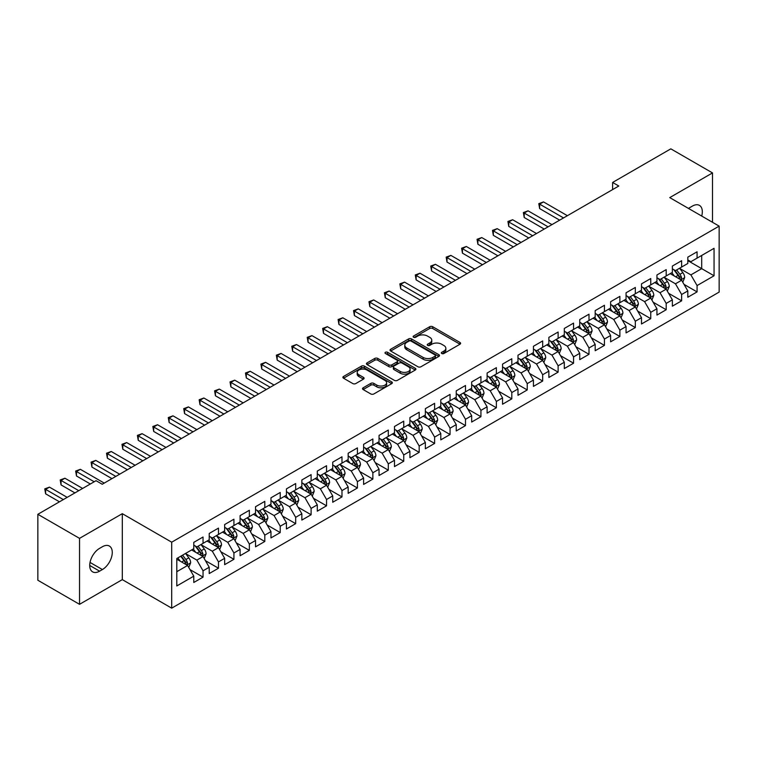 <?xml version="1.0" encoding="UTF-8"?>
<svg xmlns="http://www.w3.org/2000/svg" width="757" height="757" viewBox="0 0 757 757"><rect width="100%" height="100%" fill="white"/><g stroke="black" fill="none" stroke-linecap="round" stroke-linejoin="round"><path stroke-width="1.14" d="M441.766 353.519A1.505 0.871 0 0 0 443.886 353.519L459.991 344.227A2.139 1.24 0 0 0 460.616 343.356A2.139 1.24 0 0 0 459.991 342.476L432.711 326.731A2.139 1.24 0 0 0 429.683 326.731L413.577 336.023A1.505 0.871 0 0 0 413.142 336.638A1.505 0.871 0 0 0 413.577 337.253A1.505 0.871 0 0 0 415.697 337.253L417.779 336.051A6.86 3.955 0 0 1 427.478 336.051L429.758 337.357A6.86 3.955 0 0 1 431.764 340.158A6.86 3.955 0 0 1 429.758 342.959L427.667 344.161A1.505 0.871 0 0 0 427.232 344.776A1.505 0.871 0 0 0 427.667 345.391A1.505 0.871 0 0 0 429.796 345.391L431.878 344.18A6.86 3.955 0 0 1 441.577 344.18L443.848 345.495A6.86 3.955 0 0 1 445.854 348.296A6.86 3.955 0 0 1 443.848 351.097L441.766 352.298A1.505 0.871 0 0 0 441.322 352.913A1.505 0.871 0 0 0 441.766 353.519L441.766 352.298M363.152 387.802A2.139 1.24 0 0 0 362.527 388.672A2.139 1.24 0 0 0 363.152 389.552L370.807 393.962A2.139 1.24 0 0 0 373.835 393.962L391.719 383.638A2.139 1.24 0 0 0 392.344 382.768A2.139 1.24 0 0 0 391.719 381.888L364.439 366.142A2.139 1.24 0 0 0 361.411 366.142L343.527 376.466A2.139 1.24 0 0 0 342.902 377.346A2.139 1.24 0 0 0 343.527 378.216L352.771 383.553A2.139 1.24 0 0 0 355.799 383.553L363.455 379.134A2.139 1.24 0 0 0 364.089 378.263A2.139 1.24 0 0 0 363.455 377.383L358.875 374.743A5.734 3.312 0 0 1 357.19 372.397A5.734 3.312 0 0 1 360.729 369.34A5.734 3.312 0 0 1 366.984 370.059L384.935 380.43A5.734 3.312 0 0 1 386.619 382.768A5.734 3.312 0 0 1 383.08 385.824A5.734 3.312 0 0 1 376.825 385.105L373.835 383.383A2.139 1.24 0 0 0 370.807 383.383L363.152 387.802L363.152 389.552L370.807 385.162L370.807 383.383M79.532 538.359L79.532 604.323L122.303 579.625L122.303 513.672L79.532 538.359L37.85 514.296L96.054 480.695L102.233 484.253L618.8 186.014L612.621 182.446L612.621 189.581M122.303 513.672L171.697 542.192L719.15 226.125L719.15 292.088L171.697 608.155L171.697 542.192M712.507 222.293L712.507 172.918L669.746 197.605L719.15 226.125M712.507 172.918L670.825 148.845L612.621 182.446M417.93 366.757A2.139 1.24 0 0 0 420.968 366.757L438.842 356.433A2.139 1.24 0 0 0 439.476 355.553A2.139 1.24 0 0 0 438.842 354.683L411.571 338.937A2.139 1.24 0 0 0 408.543 338.937L390.659 349.261A2.139 1.24 0 0 0 390.025 350.131A2.139 1.24 0 0 0 390.659 351.011L417.93 366.757M386.032 353.85A1.505 0.871 0 0 1 387.556 354.058L415.252 370.05L397.397 380.364A2.139 1.24 0 0 1 394.369 380.364L367.098 364.609L367.098 362.858A2.139 1.24 0 0 0 366.464 363.738A2.139 1.24 0 0 0 367.098 364.609M367.098 362.858L374.743 358.449A2.139 1.24 0 0 1 377.781 358.449L388.843 364.836A2.139 1.24 0 0 0 391.871 364.836L396.942 361.903A2.139 1.24 0 0 0 397.576 361.023A2.139 1.24 0 0 0 396.942 360.152L385.427 353.5A1.505 0.871 0 0 1 384.991 352.885A1.505 0.871 0 0 1 385.919 352.09A1.505 0.871 0 0 1 387.556 352.279L415.281 368.29A2.139 1.24 0 0 1 415.915 369.161A2.139 1.24 0 0 1 415.281 370.041L415.281 368.29M687.81 260.626L701.701 268.64L701.701 255.45L714.059 248.324L697.074 258.128L697.074 251.797L687.81 257.143L687.81 263.474L681.631 267.041L681.631 260.711L672.367 266.057L672.367 272.388L666.198 275.955L666.198 269.624L656.934 274.971L656.934 281.301L650.755 284.869L650.755 278.538L641.491 283.884L641.491 290.215L635.322 293.782L635.322 287.452L626.058 292.798L626.058 299.129L619.879 302.696L619.879 296.365L610.615 301.712L610.615 308.042L604.446 311.61L604.446 305.279L595.182 310.625L595.182 316.956L589.003 320.523L589.003 314.193L579.739 319.539L579.739 325.87L573.569 329.427L573.569 323.107L564.306 328.453L564.306 334.783L558.127 338.341L558.127 332.02L548.863 337.367L548.863 343.697L542.684 347.255L542.684 340.934L533.43 346.28L533.43 352.611L527.251 356.168L527.251 349.848L517.987 355.194L517.987 361.524L511.808 365.082L511.808 358.761L502.544 364.108L502.544 370.438L496.374 373.996L496.374 367.665L487.111 373.021L487.111 379.342L480.932 382.91L480.932 376.579L471.668 381.935L471.668 388.256L465.498 391.823L465.498 385.493L456.234 390.849L456.234 397.17L450.055 400.737L450.055 394.406L440.792 399.762L440.792 406.083L434.622 409.651L434.622 403.32L425.358 408.676L425.358 414.997L419.179 418.564L419.179 412.234L409.916 417.58L409.916 423.911L403.746 427.478L403.746 421.147L394.482 426.494L394.482 432.824L388.303 436.392L388.303 430.061L379.039 435.407L379.039 441.738L372.86 445.305L372.86 438.975L363.606 444.321L363.606 450.652L357.427 454.219L357.427 447.889L348.163 453.235L348.163 459.565L341.984 463.133L341.984 456.802L332.72 462.149L332.72 468.479L326.551 472.046L326.551 465.716L317.287 471.062L317.287 477.393L311.108 480.96L311.108 474.63L301.844 479.976L301.844 486.306L295.675 489.874L295.675 483.543L286.411 488.89L286.411 495.22L280.232 498.787L280.232 492.457L270.968 497.803L270.968 504.134L264.799 507.701L264.799 501.371L255.535 506.717L255.535 513.047L249.356 516.615L249.356 510.284L240.092 515.631L240.092 521.961L233.922 525.528L233.922 519.198L224.659 524.544L224.659 530.875L218.48 534.442L218.48 528.112L209.216 533.458L209.216 539.788L203.046 543.356L203.046 537.025L193.783 542.372L193.783 548.702L176.797 558.505L176.797 585.956L193.783 576.153L187.604 565.46L176.797 559.215M714.059 248.324L714.059 275.775L697.074 285.578L690.895 274.886L679.701 268.423M684.025 284.377L697.074 291.909L697.074 285.578M697.074 291.909L687.81 297.255L687.81 290.925L681.631 294.492L675.462 283.799L664.268 277.336M668.592 293.29L681.631 300.822L681.631 294.492M681.631 300.822L672.367 306.169L672.367 299.838L666.198 303.406L660.019 292.713L648.825 286.25M653.149 302.204L666.198 309.736L666.198 303.406M666.198 309.736L656.934 315.082L656.934 308.752L650.755 312.319L644.586 301.627L633.391 295.164M637.716 311.118L650.755 318.65L650.755 312.319M650.755 318.65L641.491 323.996L641.491 317.666L635.322 321.233L629.143 310.54L617.949 304.077M622.273 320.031L635.322 327.563L635.322 321.233M635.322 327.563L626.058 332.91L626.058 326.579L619.879 330.147L613.709 319.454L602.515 312.991M606.84 328.945L619.879 336.477L619.879 330.147M619.879 336.477L610.615 341.823L610.615 335.493L604.446 339.06L598.267 328.358L587.072 321.905M591.397 337.859L604.446 345.391L604.446 339.06M604.446 345.391L595.182 350.737L595.182 344.407L589.003 347.974L582.824 337.272L571.639 330.809M575.954 346.772L589.003 354.304L589.003 347.974M589.003 354.304L579.739 359.651L579.739 353.32L573.569 356.888L567.39 346.186L556.196 339.723M560.521 355.686L573.569 363.218L573.569 356.888M573.569 363.218L564.306 368.564L564.306 362.234L558.127 365.801L551.948 355.099L540.753 348.636M545.078 364.6L558.127 372.132L558.127 365.801M558.127 372.132L548.863 377.478L548.863 371.148L542.684 374.715L536.514 364.013L525.32 357.55M529.645 373.513L542.684 381.036L542.684 374.715M542.684 381.036L533.43 386.392L533.43 380.061L527.251 383.629L521.071 372.927L509.877 366.464M514.202 382.427L527.251 389.95L527.251 383.629M527.251 389.95L517.987 395.305L517.987 388.975L511.808 392.542L505.638 381.84L494.444 375.377M498.768 391.331L511.808 398.863L511.808 392.542M511.808 398.863L502.544 404.219L502.544 397.889L496.374 401.456L490.195 390.754L479.001 384.291M483.326 400.245L496.374 407.777L496.374 401.456M496.374 407.777L487.111 413.133L487.111 406.802L480.932 410.37L474.762 399.668L463.568 393.205M467.892 409.159L480.932 416.691L480.932 410.37M480.932 416.691L471.668 422.046L471.668 415.716L465.498 419.283L459.319 408.581L448.125 402.118M452.449 418.072L465.498 425.604L465.498 419.283M465.498 425.604L456.234 430.951L456.234 424.63L450.055 428.188L443.886 417.495L432.692 411.032M437.016 426.986L450.055 434.518L450.055 428.188M450.055 434.518L440.792 439.864L440.792 433.543L434.622 437.101L428.443 426.409L417.249 419.946M421.573 435.9L434.622 443.432L434.622 437.101M434.622 443.432L425.358 448.778L425.358 442.457L419.179 446.015L413 435.322L401.816 428.859M406.13 444.813L419.179 452.345L419.179 446.015M419.179 452.345L409.916 457.692L409.916 451.371L403.746 454.929L397.567 444.236L386.373 437.773M390.697 453.727L403.746 461.259L403.746 454.929M403.746 461.259L394.482 466.605L394.482 460.284L388.303 463.842L382.124 453.15L370.939 446.687M375.254 462.641L388.303 470.173L388.303 463.842M388.303 470.173L379.039 475.519L379.039 469.189L372.86 472.756L366.691 462.063L355.497 455.6M359.821 471.554L372.86 479.086L372.86 472.756M372.86 479.086L363.606 484.433L363.606 478.102L357.427 481.67L351.248 470.977L340.054 464.514M344.378 480.468L357.427 488L357.427 481.67M357.427 488L348.163 493.346L348.163 487.016L341.984 490.583L335.815 479.891L324.621 473.428M328.945 489.382L341.984 496.914L341.984 490.583M341.984 496.914L332.72 502.26L332.72 495.93L326.551 499.497L320.372 488.804L309.178 482.341M313.502 498.295L326.551 505.827L326.551 499.497M326.551 505.827L317.287 511.174L317.287 504.843L311.108 508.411L304.939 497.718L293.744 491.255M298.069 507.209L311.108 514.741L311.108 508.411M311.108 514.741L301.844 520.087L301.844 513.757L295.675 517.324L289.496 506.632L278.302 500.169M282.626 516.123L295.675 523.655L295.675 517.324M295.675 523.655L286.411 529.001L286.411 522.671L280.232 526.238L274.062 515.545L262.868 509.083M267.193 525.036L280.232 532.568L280.232 526.238M280.232 532.568L270.968 537.915L270.968 531.584L264.799 535.152L258.62 524.459L247.425 517.996M251.75 533.95L264.799 541.482L264.799 535.152M264.799 541.482L255.535 546.828L255.535 540.498L249.356 544.065L243.186 533.373L231.992 526.91M236.316 542.864L249.356 550.396L249.356 544.065M249.356 550.396L240.092 555.742L240.092 549.412L233.922 552.979L227.743 542.286L216.549 535.824M220.874 551.777L233.922 559.309L233.922 552.979M233.922 559.309L224.659 564.656L224.659 558.325L218.48 561.893L212.301 551.2L201.116 544.737M205.431 560.691L218.48 568.223L218.48 561.893M218.48 568.223L209.216 573.569L209.216 567.239L203.046 570.806L196.867 560.114L185.673 553.651M189.998 569.605L203.046 577.137L203.046 570.806M203.046 577.137L193.783 582.483L193.783 576.153M193.783 545.135L196.867 546.914L203.046 543.356M176.797 571.696L187.604 565.46M209.216 536.221L212.301 538L218.48 534.442M196.867 560.114L203.046 556.546L191.616 549.951M209.216 567.239L203.046 556.546M224.659 527.307L227.743 529.086L233.922 525.528M212.301 551.2L218.48 547.633L207.058 541.037M224.659 558.325L218.48 547.633M240.092 518.394L243.186 520.173L249.356 516.615M227.743 542.286L233.922 538.719L222.492 532.124M240.092 549.412L233.922 538.719M255.535 509.48L258.62 511.268L264.799 507.701M243.186 533.373L249.356 529.805L237.935 523.21M255.535 540.498L249.356 529.805M270.968 500.566L274.062 502.355L280.232 498.787M258.62 524.459L264.799 520.892L253.368 514.296M270.968 531.584L264.799 520.892M286.411 491.653L289.496 493.441L295.675 489.874M274.062 515.545L280.232 511.978L268.811 505.383M286.411 522.671L280.232 511.978M301.844 482.739L304.939 484.527L311.108 480.96M289.496 506.632L295.675 503.064L284.244 496.469M301.844 513.757L295.675 503.064M317.287 473.825L320.372 475.614L326.551 472.046M304.939 497.718L311.108 494.151L299.687 487.555M317.287 504.843L311.108 494.151M332.72 464.912L335.815 466.7L341.984 463.133M320.372 488.804L326.551 485.237L315.12 478.642M332.72 495.93L326.551 485.237M348.163 455.998L351.248 457.786L357.427 454.219M335.815 479.891L341.984 476.323L330.563 469.728M348.163 487.016L341.984 476.323M363.606 447.084L366.691 448.873L372.86 445.305M351.248 470.977L357.427 467.41L346.006 460.814M363.606 478.102L357.427 467.41M379.039 438.171L382.124 439.959L388.303 436.392M366.691 462.063L372.86 458.496L361.439 451.901M379.039 469.189L372.86 458.496M394.482 429.257L397.567 431.045L403.746 427.478M382.124 453.15L388.303 449.582L376.882 442.987M394.482 460.284L388.303 449.582M409.916 420.353L413 422.132L419.179 418.564M397.567 444.236L403.746 440.669L392.315 434.073M409.916 451.371L403.746 440.669M425.358 411.439L428.443 413.218L434.622 409.651M413 435.322L419.179 431.755L407.758 425.16M425.358 442.457L419.179 431.755M440.792 402.525L443.886 404.304L450.055 400.737M428.443 426.409L434.622 422.841L423.191 416.246M440.792 433.543L434.622 422.841M456.234 393.612L459.319 395.391L465.498 391.823M443.886 417.495L450.055 413.928L438.634 407.332M456.234 424.63L450.055 413.928M471.668 384.698L474.762 386.477L480.932 382.91M459.319 408.581L465.498 405.014L454.068 398.419M471.668 415.716L465.498 405.014M487.111 375.784L490.195 377.563L496.374 373.996M474.762 399.668L480.932 396.1L469.51 389.505M487.111 406.802L480.932 396.1M502.544 366.871L505.638 368.65L511.808 365.082M490.195 390.754L496.374 387.187L484.944 380.591M502.544 397.889L496.374 387.187M517.987 357.957L521.071 359.736L527.251 356.168M505.638 381.84L511.808 378.273L500.386 371.678M517.987 388.975L511.808 378.273M533.43 349.043L536.514 350.822L542.684 347.255M521.071 372.927L527.251 369.359L515.829 362.764M533.43 380.061L527.251 369.359M548.863 340.13L551.948 341.909L558.127 338.341M536.514 364.013L542.684 360.455L531.263 353.85M548.863 371.148L542.684 360.455M564.306 331.216L567.39 332.995L573.569 329.427M551.948 355.099L558.127 351.541L546.705 344.946M564.306 362.234L558.127 351.541M579.739 322.302L582.824 324.081L589.003 320.523M567.39 346.186L573.569 342.628L562.139 336.032M579.739 353.32L573.569 342.628M595.182 313.389L598.267 315.167L604.446 311.61M582.824 337.272L589.003 333.714L577.582 327.119M595.182 344.407L589.003 333.714M610.615 304.475L613.709 306.254L619.879 302.696M598.267 328.358L604.446 324.8L593.015 318.205M610.615 335.493L604.446 324.8M626.058 295.561L629.143 297.34L635.322 293.782M613.709 319.454L619.879 315.887L608.458 309.291M626.058 326.579L619.879 315.887M641.491 286.648L644.586 288.426L650.755 284.869M629.143 310.54L635.322 306.973L623.891 300.378M641.491 317.666L635.322 306.973M656.934 277.734L660.019 279.513L666.198 275.955M644.586 301.627L650.755 298.059L639.334 291.464M656.934 308.752L650.755 298.059M672.367 268.82L675.462 270.609L681.631 267.041M660.019 292.713L666.198 289.146L654.767 282.55M672.367 299.838L666.198 289.146M687.81 259.906L690.895 261.695L697.074 258.128M675.462 283.799L681.631 280.232L670.21 273.637M687.81 290.925L681.631 280.232M37.85 514.296L37.85 580.25L79.532 604.323M122.303 579.625L171.697 608.155M690.895 274.886L701.701 268.64L714.059 275.775M701.72 216.057A13.976 8.072 120 0 0 699.43 205.384A13.976 8.072 120 0 0 692.437 206.074L689.665 207.673A13.976 8.072 120 0 0 688.501 208.43M99.602 548.342A13.976 8.072 120 0 0 90.471 560.653A13.976 8.072 120 0 0 92.619 571.857A13.976 8.072 120 0 0 99.602 571.166L102.384 569.557A13.976 8.072 120 0 0 111.516 557.247A13.976 8.072 120 0 0 109.368 546.043A13.976 8.072 120 0 0 102.384 546.743L99.602 548.342M442.362 353.737L443.848 352.876A6.86 3.955 0 0 0 445.854 350.075L445.854 348.296M431.764 340.158L431.764 341.946A6.86 3.955 0 0 1 429.758 344.738L428.273 345.599M459.991 342.476L459.991 344.227L432.711 328.51A2.139 1.24 0 0 0 429.683 328.51L414.174 337.461M438.842 354.683L438.842 356.433L411.571 340.716A2.139 1.24 0 0 0 408.543 340.716L390.688 351.021M435.057 356.168A1.505 0.871 0 0 0 435.502 355.553A1.505 0.871 0 0 0 435.057 354.948L411.117 341.123A1.505 0.871 0 0 0 408.998 341.123L406.793 342.391A6.86 3.955 0 0 0 404.787 345.192A6.86 3.955 0 0 0 406.793 347.993L423.163 357.436A6.86 3.955 0 0 0 432.862 357.436L435.057 356.168L435.057 357.957A1.505 0.871 0 0 0 435.502 357.342L435.502 355.553M404.787 345.192L404.787 346.971A6.86 3.955 0 0 0 406.793 349.772L406.793 347.993M435.057 357.957L432.862 359.225A6.86 3.955 0 0 1 423.163 359.225L406.793 349.772M367.126 364.628L374.743 360.228L374.743 358.449M397.576 361.023L397.576 362.811A2.139 1.24 0 0 1 396.942 363.682L391.871 366.615A2.139 1.24 0 0 1 388.843 366.615L377.781 360.228A2.139 1.24 0 0 0 374.743 360.228M400.321 371.46A5.734 3.312 0 0 0 406.566 372.179A5.734 3.312 0 0 0 410.105 369.123A5.734 3.312 0 0 0 408.43 366.776L402.099 363.123A2.139 1.24 0 0 0 399.071 363.123L393.99 366.057A2.139 1.24 0 0 0 393.366 366.927A2.139 1.24 0 0 0 393.99 367.807L400.321 371.46L400.321 373.239A5.734 3.312 0 0 0 406.566 373.958A5.734 3.312 0 0 0 410.105 370.902L410.105 369.123M393.366 366.927L393.366 368.716A2.139 1.24 0 0 0 393.99 369.586L393.99 367.807M400.321 373.239L393.99 369.586M386.619 382.768L386.619 384.547A5.734 3.312 0 0 1 383.08 387.612A5.734 3.312 0 0 1 376.825 386.893L373.835 385.162A2.139 1.24 0 0 0 370.807 385.162M357.19 372.397L357.19 374.185A5.734 3.312 0 0 0 358.875 376.522L358.875 374.743M363.426 379.153L358.875 376.522M391.719 381.888L391.719 383.638L364.439 367.93A2.139 1.24 0 0 0 361.411 367.93L343.555 378.235L343.527 376.466M682.776 282.21L684.688 277.535A5.782 3.34 -120 0 0 682.842 272.615L679.568 268.233M674.336 276.021L671.847 272.69M567.39 215.698L543.507 201.911L539.646 204.135L539.646 208.591L559.669 220.155M680.543 279.598L681.565 277.781A5.782 3.34 -120 0 0 679.909 274.308L676.635 269.927M674.761 270.202L678.811 275.605A2.943 1.703 60 0 1 679.341 276.504L681.565 277.781M673.739 269.615L678.054 275.378A5.782 3.34 60 0 1 679.71 278.85L679.833 279.191M539.646 208.591L538.795 203.652L563.53 217.931M538.795 203.652L543.507 201.911M667.343 291.123L669.254 286.449A5.782 3.34 -120 0 0 667.409 281.528L664.126 277.147M658.902 284.935L656.404 281.604M551.948 224.611L528.064 210.825L524.213 213.048L524.213 217.505L544.236 229.068M665.11 288.512L666.132 286.695A5.782 3.34 -120 0 0 664.476 283.222L661.192 278.841M659.319 279.115L663.369 284.518A2.943 1.703 60 0 1 663.908 285.417L666.132 286.695M658.306 278.529L662.621 284.291A5.782 3.34 60 0 1 664.277 287.764L664.391 288.105M524.213 217.505L523.361 212.566L548.087 226.835M523.361 212.566L528.064 210.825M651.9 300.037L653.811 295.362A5.782 3.34 -120 0 0 651.966 290.442L648.692 286.061M643.459 293.848L640.971 290.518M536.514 233.525L512.631 219.738L508.77 221.962L508.77 226.419L528.793 237.982M649.667 297.425L650.689 295.608A5.782 3.34 -120 0 0 649.033 292.136L645.759 287.755M643.885 288.029L647.935 293.432A2.943 1.703 60 0 1 648.465 294.331L650.689 295.608M642.863 287.442L647.178 293.205A5.782 3.34 60 0 1 648.834 296.678L648.957 297.018M508.77 226.419L507.919 221.47L532.654 235.749M507.919 221.47L512.631 219.738M636.457 308.951L638.378 304.276A5.782 3.34 -120 0 0 636.533 299.356L633.249 294.975M628.026 302.762L625.528 299.431M521.071 242.439L497.188 228.652L493.327 230.876L493.327 235.332L513.35 246.896M634.224 306.339L635.255 304.522A5.782 3.34 -120 0 0 633.6 301.049L630.316 296.668M628.442 296.943L632.492 302.346A2.943 1.703 60 0 1 633.032 303.245L635.255 304.522M627.43 296.356L631.745 302.119A5.782 3.34 60 0 1 633.401 305.591L633.514 305.932M493.327 235.332L492.485 230.383L517.211 244.662M492.485 230.383L497.188 228.652M621.024 317.864L622.935 313.19A5.782 3.34 -120 0 0 621.09 308.269L617.807 303.888M612.583 311.676L610.095 308.345M505.638 251.352L481.755 237.566L477.894 239.789L477.894 244.246L497.917 255.809M618.791 315.253L619.813 313.436A5.782 3.34 -120 0 0 618.157 309.963L614.873 305.582M613.009 305.856L617.059 311.259A2.943 1.703 60 0 1 617.589 312.158L619.813 313.436M611.987 305.27L616.302 311.032A5.782 3.34 60 0 1 617.958 314.505L618.081 314.846M477.894 244.246L477.042 239.297L501.777 253.576M477.042 239.297L481.755 237.566M605.581 326.778L607.502 322.103A5.782 3.34 -120 0 0 605.647 317.183L602.373 312.802M597.15 320.59L594.652 317.259M490.195 260.266L466.312 246.479L462.451 248.703L462.451 253.16L482.474 264.723M603.348 324.166L604.379 322.35A5.782 3.34 -120 0 0 602.714 318.867L599.44 314.496M597.566 314.77L601.616 320.173A2.943 1.703 60 0 1 602.156 321.072L604.379 322.35M596.554 314.183L600.869 319.946A5.782 3.34 60 0 1 602.525 323.419L602.638 323.759M462.451 253.16L461.609 248.211L486.335 262.49M461.609 248.211L466.312 246.479M590.148 335.692L592.059 331.017A5.782 3.34 -120 0 0 590.214 326.087L586.93 321.716M581.707 329.494L579.219 326.172M474.762 269.18L450.879 255.393L447.018 257.617L447.018 262.073L467.041 273.637M587.915 333.08L588.937 331.263A5.782 3.34 -120 0 0 587.281 327.781L583.997 323.409M582.133 323.684L586.183 329.087A2.943 1.703 60 0 1 586.713 329.986L588.937 331.263M581.111 323.097L585.426 328.85A5.782 3.34 60 0 1 587.082 332.332L587.205 332.673M447.018 262.073L446.166 257.125L470.901 271.403M446.166 257.125L450.879 255.393M574.705 344.605L576.626 339.931A5.782 3.34 -120 0 0 574.771 335.001L571.497 330.629M566.264 338.407L563.776 335.086M459.319 278.093L435.436 264.307L431.575 266.53L431.575 270.987L451.598 282.55M572.472 341.994L573.494 340.177A5.782 3.34 -120 0 0 571.838 336.695L568.564 332.323M566.69 332.597L570.74 338A2.943 1.703 60 0 1 571.28 338.899L573.494 340.177M565.668 332.001L569.993 337.764A5.782 3.34 60 0 1 571.649 341.246L571.762 341.587M431.575 270.987L430.733 266.038L455.459 280.317M430.733 266.038L435.436 264.307M559.272 353.519L561.183 348.845A5.782 3.34 -120 0 0 559.338 343.915L556.054 339.543M550.831 347.321L548.333 344M443.886 287.007L420.003 273.22L416.142 275.444L416.142 279.901L436.164 291.464M557.038 350.907L558.06 349.091A5.782 3.34 -120 0 0 556.404 345.608L553.121 341.237M551.247 341.511L555.307 346.914A2.943 1.703 60 0 1 555.837 347.813L558.06 349.091M550.235 340.915L554.55 346.678A5.782 3.34 60 0 1 556.206 350.16L556.319 350.5M416.142 279.901L415.29 274.952L440.025 289.231M415.29 274.952L420.003 273.22M543.829 362.433L545.74 357.758A5.782 3.34 -120 0 0 543.895 352.828L540.621 348.457M535.388 356.235L532.9 352.913M428.443 295.921L404.56 282.134L400.699 284.358L400.699 288.814L420.722 300.378M541.596 359.821L542.618 358.004A5.782 3.34 -120 0 0 540.962 354.522L537.688 350.15M535.814 350.425L539.864 355.828A2.943 1.703 60 0 1 540.403 356.727L542.618 358.004M534.792 349.829L539.116 355.591A5.782 3.34 60 0 1 540.772 359.073L540.886 359.414M400.699 288.814L399.847 283.866L424.582 298.144M399.847 283.866L404.56 282.134M528.395 371.346L530.307 366.672A5.782 3.34 -120 0 0 528.462 361.742L525.178 357.37M519.955 365.148L517.457 361.827M413 304.834L389.126 291.038L385.266 293.271L385.266 297.728L405.288 309.291M526.162 368.735L527.184 366.918A5.782 3.34 -120 0 0 525.528 363.436L522.245 359.064M520.371 359.329L524.421 364.742A2.943 1.703 60 0 1 524.961 365.64L527.184 366.918M519.359 358.742L523.674 364.505A5.782 3.34 60 0 1 525.33 367.987L525.443 368.318M385.266 297.728L384.414 292.779L409.149 307.058M384.414 292.779L389.126 291.038M512.953 380.26L514.864 375.586A5.782 3.34 -120 0 0 513.019 370.656L509.745 366.284M504.512 374.062L502.023 370.741M397.567 313.748L373.684 299.952L369.823 302.185L369.823 306.642L389.846 318.205M510.72 377.648L511.741 375.832A5.782 3.34 -120 0 0 510.086 372.349L506.812 367.978M504.938 368.243L508.988 373.655A2.943 1.703 60 0 1 509.518 374.545L511.741 375.832M503.916 367.656L508.231 373.419A5.782 3.34 60 0 1 509.887 376.901L510.01 377.232M369.823 306.642L368.971 301.693L393.706 315.972M368.971 301.693L373.684 299.952M497.519 389.174L499.431 384.499A5.782 3.34 -120 0 0 497.586 379.569L494.302 375.198M489.079 382.976L486.581 379.654M382.124 322.662L358.241 308.865L354.39 311.099L354.39 315.555L374.412 327.119M495.286 386.562L496.308 384.745A5.782 3.34 -120 0 0 494.652 381.263L491.369 376.891M489.495 377.156L493.545 382.569A2.943 1.703 60 0 1 494.084 383.458L496.308 384.745M488.483 376.57L492.798 382.332A5.782 3.34 60 0 1 494.453 385.815L494.567 386.146M354.39 315.555L353.538 310.607L378.263 324.885M353.538 310.607L358.241 308.865M482.077 398.087L483.988 393.413A5.782 3.34 -120 0 0 482.143 388.483L478.869 384.111M473.636 391.889L471.147 388.568M366.691 331.575L342.807 317.779L338.947 320.012L338.947 324.469L358.969 336.032M479.843 395.476L480.865 393.659A5.782 3.34 -120 0 0 479.209 390.177L475.935 385.805M474.062 386.07L478.112 391.483A2.943 1.703 60 0 1 478.642 392.372L480.865 393.659M473.04 385.483L477.355 391.246A5.782 3.34 60 0 1 479.011 394.728L479.134 395.059M338.947 324.469L338.095 319.52L362.83 333.799M338.095 319.52L342.807 317.779M466.634 406.992L468.555 402.327A5.782 3.34 -120 0 0 466.709 397.397L463.426 393.025M458.203 400.803L455.705 397.472M351.248 340.489L327.365 326.693L323.504 328.926L323.504 333.383L343.527 344.946M464.41 404.389L465.432 402.573A5.782 3.34 -120 0 0 463.776 399.09L460.493 394.709M458.619 394.984L462.669 400.396A2.943 1.703 60 0 1 463.208 401.286L465.432 402.573M457.607 394.397L461.921 400.16A5.782 3.34 60 0 1 463.577 403.642L463.691 403.973M323.504 333.383L322.662 328.434L347.387 342.713M322.662 328.434L327.365 326.693M451.2 415.905L453.112 411.24A5.782 3.34 -120 0 0 451.267 406.31L447.983 401.929M442.76 409.717L440.271 406.386M335.815 349.393L311.931 335.606L308.071 337.84L308.071 342.296L328.093 353.85M448.967 413.303L449.989 411.486A5.782 3.34 -120 0 0 448.333 408.004L445.05 403.623M443.186 403.897L447.236 409.31A2.943 1.703 60 0 1 447.766 410.199L449.989 411.486M442.164 403.311L446.479 409.073A5.782 3.34 60 0 1 448.135 412.556L448.258 412.887M308.071 342.296L307.219 337.348L331.954 351.627M307.219 337.348L311.931 335.606M435.758 424.819L437.678 420.154A5.782 3.34 -120 0 0 435.833 415.224L432.55 410.843M427.327 418.63L424.828 415.3M320.372 358.307L296.489 344.52L292.628 346.753L292.628 351.21L312.65 362.764M433.524 422.217L434.556 420.4A5.782 3.34 -120 0 0 432.9 416.918L429.616 412.537M427.743 412.811L431.793 418.224A2.943 1.703 60 0 1 432.332 419.113L434.556 420.4M426.73 412.224L431.045 417.987A5.782 3.34 60 0 1 432.701 421.469L432.815 421.8M292.628 351.21L291.786 346.261L316.511 360.54M291.786 346.261L296.489 344.52M420.324 433.733L422.236 429.068A5.782 3.34 -120 0 0 420.39 424.138L417.107 419.757M411.884 427.544L409.395 424.213M304.939 367.221L281.055 353.434L277.194 355.667L277.194 360.124L297.217 371.678M418.091 431.13L419.113 429.314A5.782 3.34 -120 0 0 417.457 425.831L414.174 421.45M412.31 421.725L416.359 427.137A2.943 1.703 60 0 1 416.889 428.027L419.113 429.314M411.288 421.138L415.602 426.901A5.782 3.34 60 0 1 417.258 430.383L417.381 430.714M277.194 360.124L276.343 355.175L301.078 369.454M276.343 355.175L281.055 353.434M404.881 442.646L406.802 437.981A5.782 3.34 -120 0 0 404.948 433.051L401.674 428.67M396.45 436.458L393.952 433.127M289.496 376.134L265.612 362.348L261.752 364.581L261.752 369.038L281.774 380.591M402.648 440.044L403.67 438.227A5.782 3.34 -120 0 0 402.014 434.745L398.74 430.364M396.867 430.638L400.917 436.051A2.943 1.703 60 0 1 401.456 436.94L403.67 438.227M395.845 430.052L400.169 435.814A5.782 3.34 60 0 1 401.825 439.297L401.939 439.628M261.752 369.038L260.91 364.089L285.635 378.368M260.91 364.089L265.612 362.348M389.448 451.56L391.36 446.895A5.782 3.34 -120 0 0 389.514 441.965L386.231 437.584M381.008 445.371L378.519 442.041M274.062 385.048L250.179 371.261L246.318 373.494L246.318 377.951L266.341 389.505M387.215 448.958L388.237 447.141A5.782 3.34 -120 0 0 386.581 443.659L383.297 439.278M381.424 439.552L385.483 444.965A2.943 1.703 60 0 1 386.013 445.854L388.237 447.141M380.411 438.965L384.726 444.728A5.782 3.34 60 0 1 386.382 448.21L386.496 448.541M246.318 377.951L245.467 373.002L270.202 387.281M245.467 373.002L250.179 371.261M374.005 460.474L375.917 455.809A5.782 3.34 -120 0 0 374.072 450.879L370.798 446.498M365.565 454.285L363.076 450.954M258.62 393.962L234.736 380.175L230.876 382.408L230.876 386.865L250.898 398.419M371.772 457.871L372.794 456.055A5.782 3.34 -120 0 0 371.138 452.572L367.864 448.191M365.991 448.466L370.041 453.878A2.943 1.703 60 0 1 370.58 454.768L372.794 456.055M364.969 447.879L369.293 453.642A5.782 3.34 60 0 1 370.949 457.124L371.062 457.455M230.876 386.865L230.024 381.916L254.759 396.195M230.024 381.916L234.736 380.175M358.572 469.387L360.483 464.722A5.782 3.34 -120 0 0 358.638 459.792L355.355 455.411M350.131 463.199L347.633 459.868M243.177 402.875L219.303 389.089L215.442 391.322L215.442 395.779L235.465 407.332M356.339 466.785L357.361 464.968A5.782 3.34 -120 0 0 355.705 461.486L352.421 457.105M350.548 457.379L354.598 462.782A2.943 1.703 60 0 1 355.137 463.681L357.361 464.968M349.535 456.793L353.85 462.555A5.782 3.34 60 0 1 355.506 466.038L355.62 466.369M215.442 395.779L214.591 390.83L239.326 405.109M214.591 390.83L219.303 389.089M343.129 478.301L345.041 473.636A5.782 3.34 -120 0 0 343.195 468.706L339.921 464.325M334.689 472.113L332.2 468.782M227.743 411.789L203.86 398.002L199.999 400.235L199.999 404.692L220.022 416.246M340.896 475.699L341.918 473.882A5.782 3.34 -120 0 0 340.262 470.4L336.988 466.019M335.114 466.293L339.164 471.696A2.943 1.703 60 0 1 339.704 472.595L341.918 473.882M334.092 465.706L338.407 471.469A5.782 3.34 60 0 1 340.063 474.951L340.186 475.282M199.999 404.692L199.148 399.743L223.883 414.022M199.148 399.743L203.86 398.002M327.696 487.215L329.607 482.55A5.782 3.34 -120 0 0 327.762 477.62L324.479 473.239M319.255 481.026L316.757 477.695M212.301 420.703L188.417 406.916L184.566 409.14L184.566 413.596L204.589 425.16M325.463 484.603L326.485 482.796A5.782 3.34 -120 0 0 324.829 479.313L321.545 474.932M319.672 475.207L323.722 480.61A2.943 1.703 60 0 1 324.261 481.509L326.485 482.796M318.659 474.62L322.974 480.383A5.782 3.34 60 0 1 324.63 483.865L324.744 484.196M184.566 413.596L183.714 408.657L208.44 422.936M183.714 408.657L188.417 406.916M312.253 496.128L314.164 491.454A5.782 3.34 -120 0 0 312.319 486.533L309.045 482.152M303.812 489.94L301.324 486.609M196.867 429.616L172.984 415.83L169.123 418.053L169.123 422.51L189.146 434.073M310.02 493.517L311.042 491.709A5.782 3.34 -120 0 0 309.386 488.227L306.112 483.846M304.238 484.12L308.288 489.524A2.943 1.703 60 0 1 308.818 490.422L311.042 491.709M303.216 483.534L307.531 489.296A5.782 3.34 60 0 1 309.187 492.779L309.31 493.11M169.123 422.51L168.272 417.571L193.007 431.85M168.272 417.571L172.984 415.83M296.82 505.042L298.731 500.368A5.782 3.34 -120 0 0 296.886 495.447L293.602 491.066M288.379 498.854L285.881 495.523M181.425 438.53L157.541 424.743L153.68 426.967L153.68 431.424L173.713 442.987M294.587 502.43L295.608 500.623A5.782 3.34 -120 0 0 293.953 497.141L290.669 492.76M288.796 493.034L292.845 498.437A2.943 1.703 60 0 1 293.385 499.336L295.608 500.623M287.783 492.447L292.098 498.21A5.782 3.34 60 0 1 293.754 501.692L293.867 502.023M153.68 431.424L152.838 426.484L177.564 440.763M152.838 426.484L157.541 424.743M281.377 513.956L283.288 509.281A5.782 3.34 -120 0 0 281.443 504.361L278.16 499.98M272.936 507.767L270.448 504.436M165.991 447.444L142.108 433.657L138.247 435.881L138.247 440.337L158.27 451.901M279.144 511.344L280.166 509.527A5.782 3.34 -120 0 0 278.51 506.054L275.226 501.673M273.362 501.948L277.412 507.351A2.943 1.703 60 0 1 277.942 508.25L280.166 509.527M272.34 501.361L276.655 507.124A5.782 3.34 60 0 1 278.311 510.606L278.434 510.937M138.247 440.337L137.395 435.398L162.13 449.677M137.395 435.398L142.108 433.657M265.934 522.869L267.855 518.195A5.782 3.34 -120 0 0 266.01 513.274L262.726 508.893M257.503 516.681L255.005 513.35M150.548 456.357L126.665 442.571L122.804 444.794L122.804 449.251L142.827 460.814M263.701 520.258L264.732 518.441A5.782 3.34 -120 0 0 263.076 514.968L259.793 510.587M257.919 510.861L261.969 516.265A2.943 1.703 60 0 1 262.509 517.163L264.732 518.441M256.907 510.275L261.222 516.037A5.782 3.34 60 0 1 262.878 519.51L262.991 519.851M122.804 449.251L121.962 444.312L146.688 458.591M121.962 444.312L126.665 442.571M250.501 531.783L252.412 527.109A5.782 3.34 -120 0 0 250.567 522.188L247.284 517.807M242.06 525.595L239.572 522.264M135.115 465.271L111.232 451.484L107.371 453.708L107.371 458.165L127.394 469.728M248.268 529.171L249.29 527.355A5.782 3.34 -120 0 0 247.634 523.882L244.35 519.501M242.486 519.775L246.536 525.178A2.943 1.703 60 0 1 247.066 526.077L249.29 527.355M241.464 519.188L245.779 524.951A5.782 3.34 60 0 1 247.435 528.424L247.558 528.764M107.371 458.165L106.519 453.225L131.254 467.495M106.519 453.225L111.232 451.484M235.058 540.697L236.979 536.022A5.782 3.34 -120 0 0 235.124 531.102L231.85 526.721M226.627 534.508L224.129 531.177M119.672 474.185L95.789 460.398L91.928 462.622L91.928 467.078L111.951 478.642M232.825 538.085L233.847 536.268A5.782 3.34 -120 0 0 232.191 532.796L228.917 528.414M227.043 528.689L231.093 534.092A2.943 1.703 60 0 1 231.633 534.991L233.847 536.268M226.021 528.102L230.346 533.865A5.782 3.34 60 0 1 232.002 537.338L232.115 537.678M91.928 467.078L91.086 462.13L115.812 476.408M91.086 462.13L95.789 460.398M219.625 549.61L221.536 544.936A5.782 3.34 -120 0 0 219.691 540.015L216.407 535.634M211.184 543.422L208.695 540.091M104.239 483.098L80.356 469.312L76.495 471.535L76.495 475.992L90.338 483.988M217.391 546.999L218.413 545.182A5.782 3.34 -120 0 0 216.757 541.709L213.474 537.328M211.6 537.602L215.66 543.006A2.943 1.703 60 0 1 216.19 543.904L218.413 545.182M210.588 537.016L214.903 542.778A5.782 3.34 60 0 1 216.559 546.251L216.682 546.592M76.495 475.992L75.643 471.043L94.199 481.764M75.643 471.043L80.356 469.312M204.182 558.524L206.093 553.85A5.782 3.34 -120 0 0 204.248 548.929L200.974 544.548M195.741 552.336L193.253 549.005M82.617 488.445L64.913 478.225L61.052 480.449L61.052 484.906L74.905 492.902M201.949 555.912L202.971 554.096A5.782 3.34 -120 0 0 201.315 550.623L198.041 546.242M196.167 546.516L200.217 551.919A2.943 1.703 60 0 1 200.756 552.818L202.971 554.096M195.145 545.929L199.47 551.692A5.782 3.34 60 0 1 201.125 555.165L201.239 555.506M61.052 484.906L60.2 479.957L78.766 490.678M60.2 479.957L64.913 478.225M188.748 567.438L190.66 562.763A5.782 3.34 -120 0 0 188.815 557.843L185.531 553.462M180.308 561.249L177.81 557.918M67.184 497.358L49.479 487.139L45.619 489.363L45.619 493.819L59.462 501.815M186.515 564.826L187.537 563.009A5.782 3.34 -120 0 0 185.881 559.527L182.598 555.155M181.15 555.988L184.774 560.833A2.943 1.703 60 0 1 185.314 561.732L187.537 563.009M180.743 556.225L184.027 560.606A5.782 3.34 60 0 1 185.683 564.079L185.796 564.419M45.619 493.819L44.767 488.871L63.323 499.592M44.767 488.871L49.479 487.139M443.848 352.876L443.848 351.097M427.667 345.391L427.667 344.161M429.758 344.738L429.758 342.959M413.577 337.253L413.577 336.023M429.683 328.51L429.683 326.731M432.711 328.51L432.711 326.731M390.659 351.011L390.659 349.261M408.543 340.716L408.543 338.937M411.571 340.716L411.571 338.937M423.163 359.225L423.163 357.436M432.862 359.225L432.862 357.436M377.781 360.228L377.781 358.449M388.843 366.615L388.843 364.836M391.871 366.615L391.871 364.836M396.942 363.682L396.942 361.903M387.556 354.058L387.556 352.279M373.835 385.162L373.835 383.383M376.825 386.893L376.825 385.105M363.455 379.134L363.455 377.383M361.411 367.93L361.411 366.142M364.439 367.93L364.439 366.142M89.723 565.46L99.602 571.166M90.036 562.432L102.384 569.557M680.912 279.816L684.65 277.649M679.909 274.308L682.842 272.615M675.641 276.769L678.054 275.378M665.469 288.729L669.216 286.562M664.476 283.222L667.409 281.528M660.199 285.682L662.621 284.291M650.036 297.643L653.774 295.476M649.033 292.136L651.966 290.442M644.765 294.596L647.178 293.205M634.593 306.547L638.34 304.39M633.6 301.049L636.533 299.356M629.322 303.51L631.745 302.119M619.16 315.461L622.897 313.303M618.157 309.963L621.09 308.269M613.889 312.423L616.302 311.032M603.717 324.375L607.464 322.217M602.714 318.867L605.647 317.183M598.446 321.337L600.869 319.946M588.274 333.288L592.021 331.131M587.281 327.781L590.214 326.087M583.013 330.251L585.426 328.85M572.841 342.202L576.588 340.044M571.838 336.695L574.771 335.001M567.57 339.164L569.993 337.764M557.398 351.116L561.145 348.958M556.404 345.608L559.338 343.915M552.137 348.078L554.55 346.678M541.965 360.029L545.702 357.872M540.962 354.522L543.895 352.828M536.694 356.992L539.116 355.591M526.522 368.943L530.269 366.785M525.528 363.436L528.462 361.742M521.261 365.905L523.674 364.505M511.089 377.857L514.826 375.699M510.086 372.349L513.019 370.656M505.818 374.819L508.231 373.419M495.646 386.77L499.393 384.613M494.652 381.263L497.586 379.569M490.375 383.733L492.798 382.332M480.212 395.684L483.95 393.526M479.209 390.177L482.143 388.483M474.942 392.646L477.355 391.246M464.77 404.598L468.517 402.44M463.776 399.09L466.709 397.397M459.499 401.56L461.921 400.16M449.336 413.511L453.074 411.354M448.333 408.004L451.267 406.31M444.066 410.474L446.479 409.073M433.893 422.425L437.641 420.267M432.9 416.918L435.833 415.224M428.623 419.387L431.045 417.987M418.451 431.339L422.198 429.181M417.457 425.831L420.39 424.138M413.19 428.301L415.602 426.901M403.017 440.252L406.764 438.095M402.014 434.745L404.948 433.051M397.747 437.215L400.169 435.814M387.575 449.166L391.322 446.999M386.581 443.659L389.514 441.965M382.313 446.119L384.726 444.728M372.141 458.08L375.879 455.913M371.138 452.572L374.072 450.879M366.871 455.033L369.293 453.642M356.698 466.993L360.446 464.826M355.705 461.486L358.638 459.792M351.437 463.946L353.85 462.555M341.265 475.907L345.003 473.74M340.262 470.4L343.195 468.706M335.994 472.86L338.407 471.469M325.822 484.821L329.569 482.654M324.829 479.313L327.762 477.62M320.552 481.774L322.974 480.383M310.389 493.734L314.127 491.567M309.386 488.227L312.319 486.533M305.118 490.687L307.531 489.296M294.946 502.648L298.693 500.481M293.953 497.141L296.886 495.447M289.676 499.601L292.098 498.21M279.513 511.562L283.25 509.395M278.51 506.054L281.443 504.361M274.242 508.515L276.655 507.124M264.07 520.475L267.817 518.308M263.076 514.968L266.01 513.274M258.799 517.428L261.222 516.037M248.627 529.389L252.374 527.222M247.634 523.882L250.567 522.188M243.366 526.342L245.779 524.951M233.194 538.303L236.941 536.136M232.191 532.796L235.124 531.102M227.923 535.256L230.346 533.865M217.751 547.207L221.498 545.049M216.757 541.709L219.691 540.015M212.49 544.169L214.903 542.778M202.318 556.121L206.055 553.963M201.315 550.623L204.248 548.929M197.047 553.083L199.47 551.692M186.875 565.034L190.622 562.877M185.881 559.527L188.815 557.843M181.614 561.997L184.027 560.606"/></g></svg>

